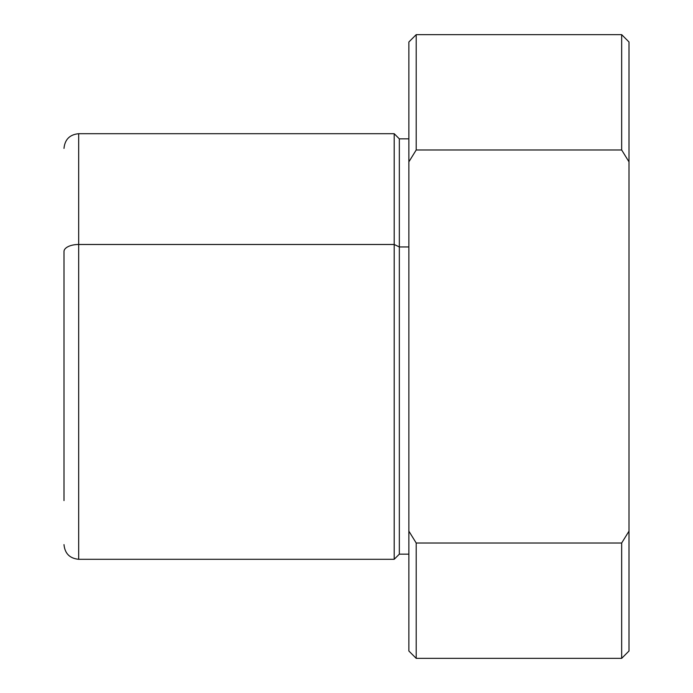 <?xml version="1.0" encoding="UTF-8"?>
<svg xmlns="http://www.w3.org/2000/svg" width="693" height="693" viewBox="0 0 693 693"><rect width="100%" height="100%" fill="white"/><g stroke="black" fill="none" stroke-linecap="round" stroke-linejoin="round"><path stroke-width="1.04" d="M63.999 251.516L63.999 500.589L63.999 251.516A14.674 7.034 0 0 1 78.673 244.482A14.674 7.034 180 0 0 63.999 251.516M408.87 138.843L399.333 138.843L399.333 246.942L399.333 138.843L394.196 133.706L394.196 244.482L394.196 133.706L78.673 133.706L78.673 559.294L78.673 133.706C69.759 134.581 64.873 139.466 63.999 148.38M394.196 244.482L78.673 244.482L394.196 244.482L394.196 559.294L394.196 244.482L399.333 246.942L394.196 244.482M399.333 246.942L399.333 554.157L399.333 246.942L408.87 246.942L399.333 246.942M408.87 99.879L408.87 246.942M629.001 159.312L629.001 531.15L621.664 543.017L629.001 531.15L629.001 651.013L621.664 658.35L621.664 543.017L416.207 543.017L621.664 543.017L621.664 658.35L416.207 658.35L416.207 543.017L408.87 531.15L416.207 543.017L416.207 658.35L408.87 651.013L408.87 161.85L416.207 149.983L408.87 161.85L408.87 41.987L416.207 34.65L416.207 149.983L621.664 149.983L621.664 34.65L621.664 149.983L629.001 161.85L621.664 149.983L416.207 149.983L416.207 34.65L621.664 34.65L629.001 41.987L629.001 161.85L629.001 88.869M629.001 531.15L629.001 161.85M408.87 554.157L399.333 554.157L394.196 559.294L78.673 559.294C69.759 558.419 64.873 553.534 63.999 544.62"/></g></svg>
